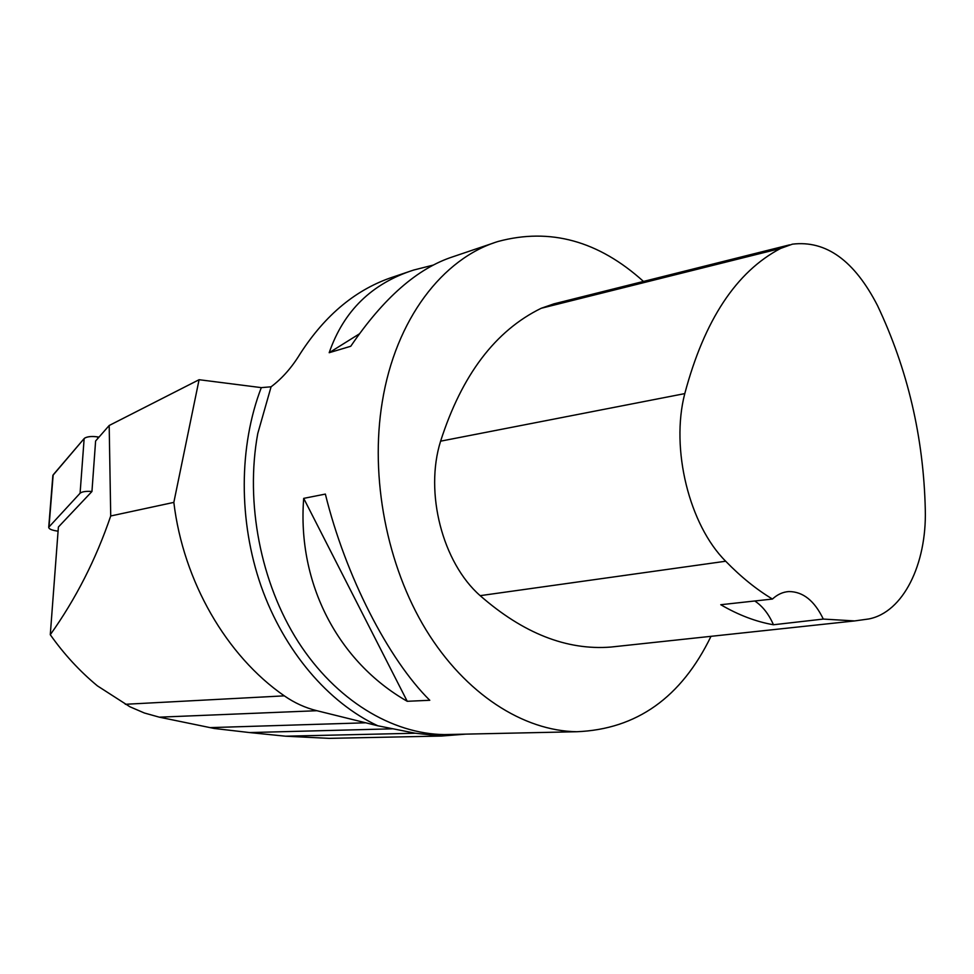 <?xml version="1.0" encoding="UTF-8"?>
<svg xmlns="http://www.w3.org/2000/svg" width="974" height="974" viewBox="0 0 974 974"><rect width="100%" height="100%" fill="white"/><g stroke="black" fill="none" stroke-linecap="round" stroke-linejoin="round"><path stroke-width="1.46" d="M344.686 738.036L329.249 738.365L285.577 736.198L249.612 732.57L214.268 728.479L159.31 717.168L144.383 713.005L129.956 706.795L97.388 685.854C79.71 671.196 64.004 654.163 50.283 634.719C75.85 598.827 96 559.246 110.719 515.976L109.185 425.492L95.61 440.991L91.946 491.493C86.004 491.054 82.06 491.627 80.087 493.234L48.724 527.263C48.761 528.87 51.391 530.1 56.614 530.964L58.075 531.159M48.724 527.263L52.864 475.409L84.166 438.556C86.576 436.596 91.106 436.048 97.765 436.912L98.995 437.119C93.09 436.084 88.403 436.352 84.945 437.923M50.283 634.719L58.391 527.019L91.946 491.493M284.311 695.85C226.552 655.989 183.27 581.368 173.835 502.389L199.086 379.714L261.3 387.628C238.776 446.153 238.399 521.09 261.129 586.202C284.079 651.253 328.494 702.838 377.827 725.788L316.915 710.716C305.349 707.879 294.477 702.924 284.311 695.85L125.305 704.287M110.719 515.976L173.835 502.389M377.827 725.788L415.314 733.227L441.332 736.052L465.816 734.128M710.996 636.326C681.362 697.469 636.631 729.27 576.827 731.73L444.363 734.591C391.95 733.946 335.823 700.306 298.166 641.732C260.691 583.085 245.034 502.803 257.769 433.503L271.076 386.8L261.3 387.628M271.076 386.8C282.131 378.484 291.823 367.49 300.162 353.793C325.535 314.419 356.788 288.742 393.91 276.726L408.776 271.697M109.185 425.492L199.086 379.714M576.827 731.73C523.452 730.975 465.475 694.194 426.04 629.898C386.8 565.553 369.791 477.394 382.271 401.885C395.602 319.18 442.841 258.244 498.189 241.442C550.14 227.526 598.572 240.858 643.485 281.437M303.693 498.371L325.365 494.086C345.466 575.999 388.468 659.483 429.778 700.282L407.229 701.292C338.514 662.064 297.021 583.998 303.693 498.371L407.229 701.292M493.648 242.976L452.995 256.734C417.517 268.252 383.439 298.093 350.762 346.257L329.188 352.71C343.566 311.071 371.715 283.519 413.633 270.054L433.211 265.098M618.1 646.286L610.795 647.065C566.783 650.498 523.245 633.356 480.17 595.662C442.549 562.753 424.372 492.674 440.601 441.173C461.834 374.99 495.364 330.685 541.215 308.271L553.889 303.864L789.646 244.851M773.453 624.76C756.031 621.729 738.462 615.057 720.76 604.72L772.443 599.047C756.433 589.44 740.849 576.839 725.691 561.231C689.227 525.01 670.392 448.771 684.783 393.606C704.385 320.044 736.332 271.661 780.624 248.431L792.434 244.157C826.049 240.14 854.405 260.618 877.525 305.617C907.707 369.365 923.632 437.448 925.3 509.877C926.712 564.263 903.215 612.39 868.747 618.965L854.673 620.925L823.298 619.074L773.453 624.76C768.754 614.01 762.52 606.084 754.765 600.982M772.443 599.047C777.471 594.42 782.962 591.924 788.916 591.559C803.051 591.608 814.508 600.775 823.298 619.074M329.188 352.71L359.26 333.936M49.017 526.751L53.168 474.849L84.154 438.568L80.087 493.234M97.765 436.912L97.631 438.677M684.783 393.606L440.601 441.173M780.624 248.431L541.215 308.271M725.691 561.231L480.17 595.662M210.08 727.627L365.481 722.805M159.31 717.168L316.915 710.716M285.577 736.198L415.314 733.227M249.612 732.57L392.388 728.82M854.673 620.925L610.795 647.065M788.916 591.559L787.162 591.717M329.249 738.365L441.332 736.052"/></g></svg>
